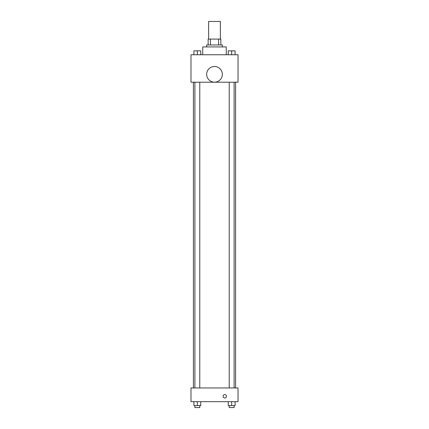 <?xml version="1.0" encoding="UTF-8"?>
<svg xmlns="http://www.w3.org/2000/svg" width="429" height="429" viewBox="0 0 429 429"><rect width="100%" height="100%" fill="white"/><g stroke="black" fill="none" stroke-linecap="round" stroke-linejoin="round"><path stroke-width="0.64" d="M220.377 39.087L220.377 21.45L208.623 21.45L208.623 39.087M210.376 44.97L210.376 39.087L208.129 39.087L208.129 44.97L208.129 39.087M210.376 39.087L220.871 39.087L220.871 44.97M218.624 44.97L218.624 39.087M206.66 46.927L206.66 44.97L222.34 44.97L222.34 46.927M226.26 54.767L226.26 46.927L202.74 46.927L202.74 54.767M190.98 54.767L238.02 54.767L238.02 82.207L190.98 82.207L190.98 54.767M214.5 82.175A7.84 7.84 0 0 1 207.711 70.415A7.84 7.84 0 0 1 221.289 70.415A7.84 7.84 0 0 1 214.5 82.175M190.98 387.95L238.02 387.95L238.02 401.673L190.98 401.673L190.98 387.95M224.791 397.994A1.716 1.716 0 0 1 223.305 395.42A1.716 1.716 0 0 1 226.276 395.42A1.716 1.716 0 0 1 224.791 397.994M228.239 401.673L228.239 405.593L235.097 405.593L235.097 401.673L235.097 405.593M231.671 405.593L231.671 401.673M234.116 405.593L234.116 407.55L229.22 407.55L229.22 405.593M193.903 401.673L193.903 405.593L200.761 405.593L200.761 401.673L200.761 405.593M197.329 405.593L197.329 401.673M199.78 405.593L199.78 407.55L194.884 407.55L194.884 405.593M228.239 54.767L228.239 50.847L235.097 50.847L235.097 54.767L235.097 50.847M231.671 54.767L231.671 50.847L229.22 50.831M234.116 50.847L231.671 50.831M193.903 54.767L193.903 50.847L200.761 50.847L200.761 54.767L200.761 50.847M197.329 54.767L197.329 50.847L194.884 50.831M199.78 50.847L197.329 50.831M235.591 387.95L235.591 82.207M193.409 387.95L193.409 82.207M229.22 82.207L229.22 387.95M234.116 82.207L234.116 387.95M199.78 387.95L199.78 82.207M194.884 387.95L194.884 82.207"/></g></svg>
